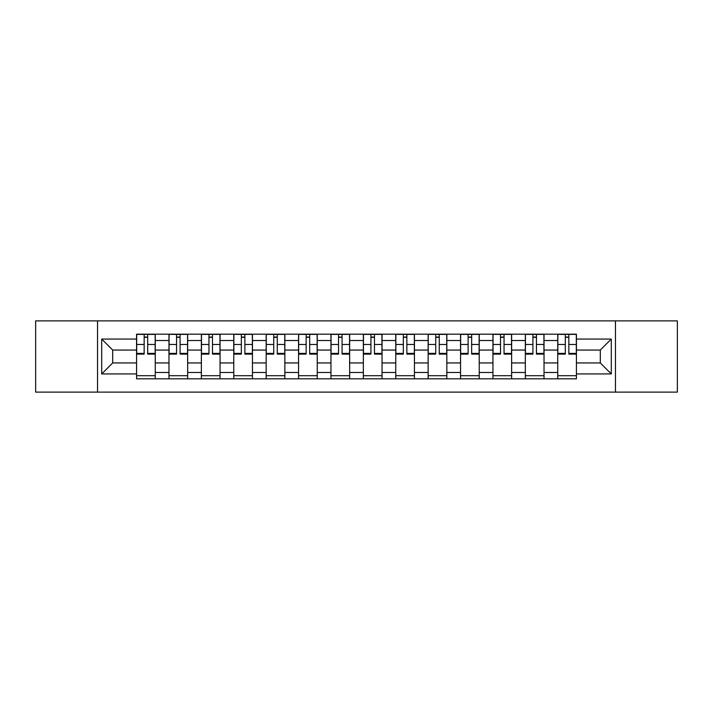 <?xml version="1.0" encoding="UTF-8"?>
<svg xmlns="http://www.w3.org/2000/svg" width="713" height="713" viewBox="0 0 713 713"><rect width="100%" height="100%" fill="white"/><g stroke="black" fill="none" stroke-linecap="round" stroke-linejoin="round"><path stroke-width="1.07" d="M615.462 392.114L677.35 392.114L677.35 320.886L35.65 320.886L35.65 392.114L615.462 392.114L615.462 320.886M168.972 378.826L168.972 340.511L155.265 340.511L155.265 378.826M155.265 340.511L155.265 334.174M168.972 340.511L168.972 334.174M187.662 334.174L187.662 378.826M201.369 378.826L201.369 334.174M220.059 334.174L220.059 378.826M233.766 378.826L233.766 334.174M252.455 334.174L252.455 378.826M266.163 378.826L266.163 334.174M284.852 334.174L284.852 378.826M298.56 378.826L298.56 334.174M317.249 334.174L317.249 378.826M330.957 378.826L330.957 334.174M349.646 334.174L349.646 378.826M363.354 378.826L363.354 334.174M382.043 334.174L382.043 378.826M395.751 378.826L395.751 334.174M414.44 334.174L414.44 378.826M428.148 378.826L428.148 334.174M446.837 334.174L446.837 378.826M460.545 378.826L460.545 334.174M479.234 334.174L479.234 378.826M492.941 378.826L492.941 334.174M511.631 334.174L511.631 378.826M525.338 378.826L525.338 334.174M544.028 334.174L544.028 378.826M557.735 378.826L557.735 334.174M557.735 362.935L544.028 362.935M525.338 362.935L511.631 362.935M492.941 362.935L479.234 362.935M460.545 362.935L446.837 362.935M428.148 362.935L414.44 362.935M395.751 362.935L382.043 362.935M363.354 362.935L349.646 362.935M330.957 362.935L317.249 362.935M298.56 362.935L284.852 362.935M266.163 362.935L252.455 362.935M233.766 362.935L220.059 362.935M201.369 362.935L187.662 362.935M168.972 362.935L155.265 362.935M557.735 350.065L544.028 350.065M525.338 350.065L511.631 350.065M492.941 350.065L479.234 350.065M460.545 350.065L446.837 350.065M428.148 350.065L414.44 350.065M395.751 350.065L382.043 350.065M363.354 350.065L349.646 350.065M330.957 350.065L317.249 350.065M298.56 350.065L284.852 350.065M266.163 350.065L252.455 350.065M233.766 350.065L220.059 350.065M201.369 350.065L187.662 350.065M168.972 350.065L155.265 350.065M112.699 362.935L136.575 362.935L136.575 350.065L112.699 350.065L112.699 362.935L101.692 373.942L101.692 339.058L136.575 339.058L136.575 350.065M576.425 350.065L576.425 362.935L600.301 362.935L600.301 350.065L576.425 350.065L576.425 334.174L136.575 334.174L136.575 339.058M576.425 339.058L611.308 339.058L611.308 373.942L576.425 373.942L576.425 362.935M136.575 362.935L136.575 378.826L576.425 378.826L576.425 373.942M136.575 373.942L101.692 373.942M97.538 392.114L97.538 320.886M155.265 375.706L136.575 375.706M144.16 337.294L147.689 337.294M187.662 375.706L168.972 375.706M176.557 337.294L180.086 337.294M220.059 375.706L201.369 375.706M208.954 337.294L212.483 337.294M252.455 375.706L233.766 375.706M241.351 337.294L244.88 337.294M284.852 375.706L266.163 375.706M273.747 337.294L277.277 337.294M317.249 375.706L298.56 375.706M306.144 337.294L309.674 337.294M349.646 375.706L330.957 375.706M338.532 337.294L342.071 337.294M382.043 375.706L363.354 375.706M370.929 337.294L374.468 337.294M414.44 375.706L395.751 375.706M403.326 337.294L406.856 337.294M446.837 375.706L428.148 375.706M435.723 337.294L439.253 337.294M479.234 375.706L460.545 375.706M468.12 337.294L471.65 337.294M511.631 375.706L492.941 375.706M500.517 337.294L504.046 337.294M544.028 375.706L525.338 375.706M532.914 337.294L536.443 337.294M576.425 375.706L557.735 375.706M565.311 337.294L568.84 337.294M101.692 339.058L112.699 350.065M600.301 362.935L611.308 373.942M600.301 350.065L611.308 339.058M147.689 353.398L155.167 353.398L155.167 354.111L147.689 354.111L147.689 334.379L155.167 334.379L151.013 334.379M155.167 353.398L155.167 334.379M144.16 337.08L147.689 337.08M140.835 334.379L136.682 334.379L136.682 354.111L144.16 354.111L144.16 334.379L141.147 334.379M136.682 334.379L150.701 334.379M180.086 353.398L187.564 353.398L187.564 354.111L180.086 354.111L180.086 334.379L187.564 334.379L183.41 334.379M187.564 353.398L187.564 334.379M176.557 337.08L180.086 337.08M173.232 334.379L169.079 334.379L169.079 354.111L176.557 354.111L176.557 334.379L173.544 334.379M169.079 334.379L183.098 334.379M212.483 353.398L219.96 353.398L219.96 354.111L212.483 354.111L212.483 334.379L219.96 334.379L215.807 334.379M219.96 353.398L219.96 334.379M208.954 337.08L212.483 337.08M205.629 334.379L201.476 334.379L201.476 354.111L208.954 354.111L208.954 334.379L205.941 334.379M201.476 334.379L215.495 334.379M244.88 353.398L252.357 353.398L252.357 354.111L244.88 354.111L244.88 334.379L252.357 334.379L248.204 334.379M252.357 353.398L252.357 334.379M241.351 337.08L244.88 337.08M238.026 334.379L233.873 334.379L233.873 354.111L241.351 354.111L241.351 334.379L238.338 334.379M233.873 334.379L247.892 334.379M277.277 353.398L284.754 353.398L284.754 354.111L277.277 354.111L277.277 334.379L284.754 334.379L280.592 334.379M284.754 353.398L284.754 334.379M273.747 337.08L277.277 337.08M270.423 334.379L266.27 334.379L266.27 354.111L273.747 354.111L273.747 334.379L270.735 334.379M266.27 334.379L280.289 334.379M309.674 353.398L317.142 353.398L317.142 354.111L309.674 354.111L309.674 334.379L317.142 334.379L312.989 334.379M317.142 353.398L317.142 334.379M306.144 337.08L309.674 337.08M302.82 334.379L298.667 334.379L298.667 354.111L306.144 354.111L306.144 334.379L303.132 334.379M298.667 334.379L312.677 334.379M342.071 353.398L349.539 353.398L349.539 354.111L342.071 354.111L342.071 334.379L349.539 334.379L345.386 334.379M349.539 353.398L349.539 334.379M338.532 337.08L342.071 337.08M335.217 334.379L331.064 334.379L331.064 354.111L338.532 354.111L338.532 334.379L335.529 334.379M331.064 334.379L345.074 334.379M374.468 353.398L381.936 353.398L381.936 354.111L374.468 354.111L374.468 334.379L381.936 334.379L377.783 334.379M381.936 353.398L381.936 334.379M370.929 337.08L374.468 337.08M367.614 334.379L363.461 334.379L363.461 354.111L370.929 354.111L370.929 334.379L367.926 334.379M363.461 334.379L377.471 334.379M406.856 353.398L414.333 353.398L414.333 354.111L406.856 354.111L406.856 334.379L414.333 334.379L410.18 334.379M414.333 353.398L414.333 334.379M403.326 337.08L406.856 337.08M400.011 334.379L395.858 334.379L395.858 354.111L403.326 354.111L403.326 334.379L400.323 334.379M395.858 334.379L409.868 334.379M439.253 353.398L446.73 353.398L446.73 354.111L439.253 354.111L439.253 334.379L446.73 334.379L442.577 334.379M446.73 353.398L446.73 334.379M435.723 337.08L439.253 337.08M432.408 334.379L428.246 334.379L428.246 354.111L435.723 354.111L435.723 334.379L432.711 334.379M428.246 334.379L442.265 334.379M471.65 353.398L479.127 353.398L479.127 354.111L471.65 354.111L471.65 334.379L479.127 334.379L474.974 334.379M479.127 353.398L479.127 334.379M468.12 337.08L471.65 337.08M464.796 334.379L460.643 334.379L460.643 354.111L468.12 354.111L468.12 334.379L465.108 334.379M460.643 334.379L474.662 334.379M504.046 353.398L511.524 353.398L511.524 354.111L504.046 354.111L504.046 334.379L511.524 334.379L507.371 334.379M511.524 353.398L511.524 334.379M500.517 337.08L504.046 337.08M497.193 334.379L493.04 334.379L493.04 354.111L500.517 354.111L500.517 334.379L497.505 334.379M493.04 334.379L507.059 334.379M536.443 353.398L543.921 353.398L543.921 354.111L536.443 354.111L536.443 334.379L543.921 334.379L539.768 334.379M543.921 353.398L543.921 334.379M532.914 337.08L536.443 337.08M529.59 334.379L525.436 334.379L525.436 354.111L532.914 354.111L532.914 334.379L529.902 334.379M525.436 334.379L539.456 334.379M568.84 353.398L576.318 353.398L576.318 354.111L568.84 354.111L568.84 334.379L576.318 334.379L572.165 334.379M576.318 353.398L576.318 334.379M565.311 337.08L568.84 337.08M561.987 334.379L557.833 334.379L557.833 354.111L565.311 354.111L565.311 334.379L562.299 334.379M557.833 334.379L571.853 334.379M525.338 340.511L511.631 340.511M492.941 340.511L479.234 340.511M460.545 340.511L446.837 340.511M428.148 340.511L414.44 340.511M395.751 340.511L382.043 340.511M363.354 340.511L349.646 340.511M330.957 340.511L317.249 340.511M298.56 340.511L284.852 340.511M266.163 340.511L252.455 340.511M233.766 340.511L220.059 340.511M201.369 340.511L187.662 340.511M557.735 340.511L544.028 340.511M525.338 372.489L511.631 372.489M492.941 372.489L479.234 372.489M460.545 372.489L446.837 372.489M428.148 372.489L414.44 372.489M395.751 372.489L382.043 372.489M363.354 372.489L349.646 372.489M330.957 372.489L317.249 372.489M298.56 372.489L284.852 372.489M266.163 372.489L252.455 372.489M233.766 372.489L220.059 372.489M201.369 372.489L187.662 372.489M168.972 372.489L155.265 372.489M557.735 372.489L544.028 372.489M147.689 344.468L155.167 344.468M136.682 353.398L144.16 353.398M136.682 344.468L144.16 344.468M180.086 344.468L187.564 344.468M169.079 353.398L176.557 353.398M169.079 344.468L176.557 344.468M212.483 344.468L219.96 344.468M201.476 353.398L208.954 353.398M201.476 344.468L208.954 344.468M244.88 344.468L252.357 344.468M233.873 353.398L241.351 353.398M233.873 344.468L241.351 344.468M277.277 344.468L284.754 344.468M266.27 353.398L273.747 353.398M266.27 344.468L273.747 344.468M309.674 344.468L317.142 344.468M298.667 353.398L306.144 353.398M298.667 344.468L306.144 344.468M342.071 344.468L349.539 344.468M331.064 353.398L338.532 353.398M331.064 344.468L338.532 344.468M374.468 344.468L381.936 344.468M363.461 353.398L370.929 353.398M363.461 344.468L370.929 344.468M406.856 344.468L414.333 344.468M395.858 353.398L403.326 353.398M395.858 344.468L403.326 344.468M439.253 344.468L446.73 344.468M428.246 353.398L435.723 353.398M428.246 344.468L435.723 344.468M471.65 344.468L479.127 344.468M460.643 353.398L468.12 353.398M460.643 344.468L468.12 344.468M504.046 344.468L511.524 344.468M493.04 353.398L500.517 353.398M493.04 344.468L500.517 344.468M536.443 344.468L543.921 344.468M525.436 353.398L532.914 353.398M525.436 344.468L532.914 344.468M568.84 344.468L576.318 344.468M557.833 353.398L565.311 353.398M557.833 344.468L565.311 344.468"/></g></svg>
